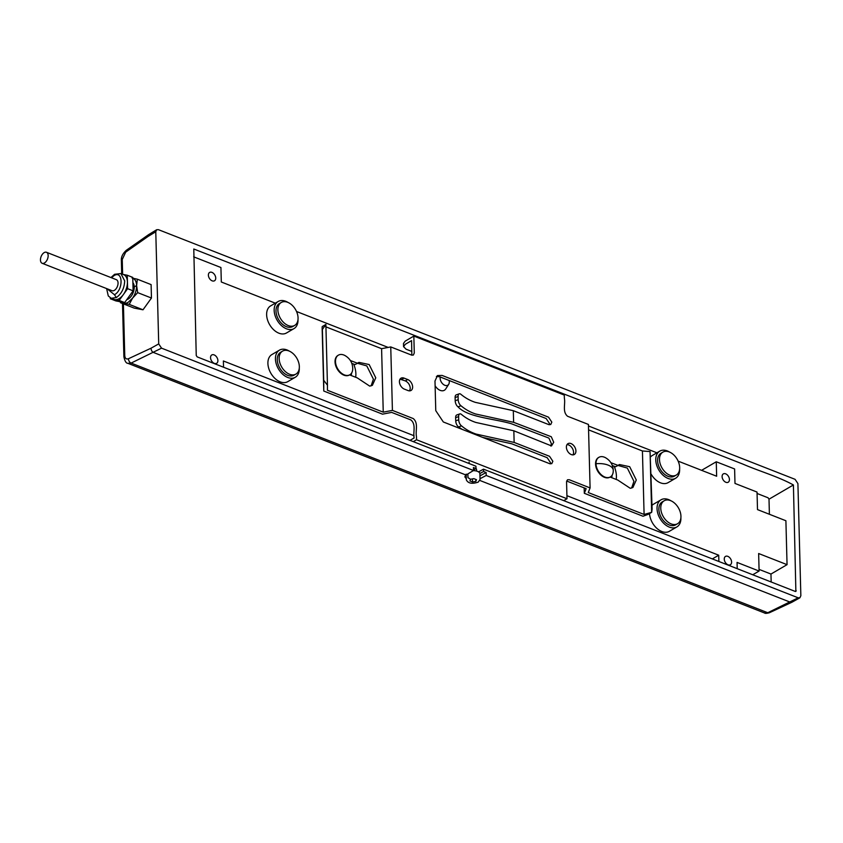 <?xml version="1.0" encoding="UTF-8"?>
<svg xmlns="http://www.w3.org/2000/svg" width="843" height="843" viewBox="0 0 843 843"><rect width="100%" height="100%" fill="white"/><g stroke="black" fill="none" stroke-linecap="round" stroke-linejoin="round"><path stroke-width="1.26" d="M476.495 479.678L475.852 481.342L472.565 481.975L469.92 480.931L470.552 479.267L473.84 478.645L476.495 479.678M466.179 474.135L466.327 479.857C468.097 483.408 472.059 484.167 478.213 482.122L480.046 479.498L479.899 473.777A6.86 3.298 178.5 0 0 473.26 470.657M472.565 481.975L472.491 478.898M475.852 481.342L475.8 479.414M132.899 282.626A9.663 5.585 111.4 0 1 134.248 286.936A9.663 5.585 111.4 0 1 128.189 299.054A9.663 5.585 111.4 0 1 126.756 299.665M143.004 309.792L151.455 298.032L151.108 284.597L137.346 279.202L136.608 285.556A13.288 7.682 111.4 0 1 132.551 298.159L128.273 302.237A13.288 7.682 111.4 0 1 123.921 303.195L120.433 302.711L134.195 308.106L143.004 309.792L129.242 304.386L123.921 303.195M613.251 471.163L613.261 470.299A14.731 7.092 178.5 0 1 613.261 470.51A11.349 7.482 -120.3 0 1 613.251 471.153A11.349 7.482 -120.3 0 1 610.353 476.927A11.349 7.482 -120.3 0 1 601.207 474.693A11.349 7.482 -120.3 0 1 596.012 463.745A11.349 7.482 -120.3 0 1 598.909 457.317A11.349 7.482 -120.3 0 1 605.369 457.633C610.311 460.478 612.945 464.693 613.261 470.299A14.731 7.092 178.5 0 0 596.012 463.745M44.173 252.605A5.922 3.425 -68.6 0 0 40.612 258.306A5.922 3.425 -68.6 0 0 42.15 263.29A5.922 3.425 -68.6 0 0 44.447 262.974A5.922 3.425 -68.6 0 0 48.009 257.263A5.922 3.425 -68.6 0 0 46.47 252.278A5.922 3.425 -68.6 0 0 44.173 252.605M42.15 263.29L112.056 290.709A5.922 3.425 -68.6 0 0 114.342 290.382A5.922 3.425 -68.6 0 0 117.904 284.671A5.922 3.425 -68.6 0 0 116.376 279.686L46.47 252.278M731.598 562.018A4.826 3.182 -120.3 0 1 730.365 564.747A4.826 3.182 -120.3 0 1 726.476 563.798A4.826 3.182 -120.3 0 1 724.263 559.141A4.826 3.182 -120.3 0 1 725.496 556.412A4.826 3.182 -120.3 0 1 729.385 557.36A4.826 3.182 -120.3 0 1 731.598 562.018M729.437 479.498A4.826 3.182 -120.3 0 1 728.204 482.238A4.826 3.182 -120.3 0 1 724.316 481.279A4.826 3.182 -120.3 0 1 722.103 476.622A4.826 3.182 -120.3 0 1 723.336 473.892A4.826 3.182 -120.3 0 1 727.224 474.841A4.826 3.182 -120.3 0 1 729.437 479.498M217.894 360.562A4.826 3.182 -120.3 0 1 216.651 363.301A4.826 3.182 -120.3 0 1 212.763 362.353A4.826 3.182 -120.3 0 1 210.55 357.685A4.826 3.182 -120.3 0 1 211.783 354.956A4.826 3.182 -120.3 0 1 215.682 355.904A4.826 3.182 -120.3 0 1 217.894 360.562M215.734 278.053A4.826 3.182 -120.3 0 1 214.491 280.782A4.826 3.182 -120.3 0 1 210.602 279.834A4.826 3.182 -120.3 0 1 208.39 275.176A4.826 3.182 -120.3 0 1 209.622 272.437A4.826 3.182 -120.3 0 1 213.521 273.385A4.826 3.182 -120.3 0 1 215.734 278.053M299.276 368.149A15.701 10.337 -120.3 0 1 299.286 368.38A15.701 10.337 -120.3 0 1 295.271 377.264A15.701 10.337 -120.3 0 1 282.626 374.176A15.701 10.337 -120.3 0 1 275.44 359.034A15.701 10.337 -120.3 0 1 279.454 350.151A15.701 10.337 -120.3 0 1 289.36 351.141M295.271 377.264L287.737 381.658A15.701 10.337 -120.3 0 1 275.092 378.57A15.701 10.337 -120.3 0 1 267.905 363.428A15.701 10.337 -120.3 0 1 271.92 354.545L279.454 350.151M298 319.486A15.701 10.337 -120.3 0 1 298.011 319.718A15.701 10.337 -120.3 0 1 293.996 328.601A15.701 10.337 -120.3 0 1 281.351 325.514A15.701 10.337 -120.3 0 1 274.165 310.372A15.701 10.337 -120.3 0 1 278.179 301.488A15.701 10.337 -120.3 0 1 288.085 302.479M293.996 328.601L286.462 332.996A15.701 10.337 -120.3 0 1 273.817 329.908A15.701 10.337 -120.3 0 1 266.63 314.766A15.701 10.337 -120.3 0 1 270.645 305.883L278.179 301.488M353.66 364.113A21.254 14.004 -120.3 0 1 355.883 373.839A21.254 14.004 -120.3 0 1 355.672 377.264M449.129 380.488A6.038 3.973 -120.3 0 1 449.298 381.805A6.038 3.973 -120.3 0 1 448.697 384.303A6.038 3.973 -120.3 0 1 443.597 384.608A6.038 3.973 -120.3 0 1 440.13 378.201A6.038 3.973 -120.3 0 1 440.225 377M680.891 517.802A15.701 10.337 -120.3 0 1 680.902 518.034A15.701 10.337 -120.3 0 1 676.887 526.917A15.701 10.337 -120.3 0 1 664.242 523.83A15.701 10.337 -120.3 0 1 657.045 508.677A15.701 10.337 -120.3 0 1 661.06 499.794A15.701 10.337 -120.3 0 1 670.965 500.795M652.018 505.379A15.701 10.337 -120.3 0 1 653.525 504.188L661.06 499.794M679.616 469.14A15.701 10.337 -120.3 0 1 679.627 469.372A15.701 10.337 -120.3 0 1 675.612 478.255A15.701 10.337 -120.3 0 1 662.967 475.167A15.701 10.337 -120.3 0 1 655.77 460.015A15.701 10.337 -120.3 0 1 659.784 451.131A15.701 10.337 -120.3 0 1 669.69 452.133M650.712 456.758A15.701 10.337 -120.3 0 1 652.25 455.526L659.784 451.131M351.626 372.996A14.489 9.547 -120.3 0 1 351.099 375.472M279.149 358.654A13.288 8.746 -120.3 0 1 282.553 351.131A13.288 8.746 -120.3 0 1 293.248 353.744A13.288 8.746 -120.3 0 1 299.339 366.568A13.288 8.746 -120.3 0 1 295.935 374.081A13.288 8.746 -120.3 0 1 285.24 371.468A13.288 8.746 -120.3 0 1 279.149 358.654M295.935 374.081L294.049 375.177A13.288 8.746 -120.3 0 1 283.353 372.564A13.288 8.746 -120.3 0 1 277.273 359.75A13.288 8.746 -120.3 0 1 280.666 352.237L282.553 351.131M277.874 309.992A13.288 8.746 -120.3 0 1 281.277 302.468A13.288 8.746 -120.3 0 1 291.973 305.082A13.288 8.746 -120.3 0 1 298.064 317.906A13.288 8.746 -120.3 0 1 294.66 325.419A13.288 8.746 -120.3 0 1 283.965 322.806A13.288 8.746 -120.3 0 1 277.874 309.992M294.66 325.419L292.784 326.515A13.288 8.746 -120.3 0 1 282.078 323.902A13.288 8.746 -120.3 0 1 275.998 311.088A13.288 8.746 -120.3 0 1 279.391 303.564L281.277 302.468M660.764 508.297A13.288 8.746 -120.3 0 1 664.158 500.784A13.288 8.746 -120.3 0 1 674.864 503.397A13.288 8.746 -120.3 0 1 680.944 516.211A13.288 8.746 -120.3 0 1 677.551 523.735A13.288 8.746 -120.3 0 1 666.855 521.122A13.288 8.746 -120.3 0 1 660.764 508.297M677.551 523.735L675.664 524.831A13.288 8.746 -120.3 0 1 664.969 522.217A13.288 8.746 -120.3 0 1 658.878 509.404A13.288 8.746 -120.3 0 1 662.282 501.88L664.158 500.784M659.489 459.635A13.288 8.746 -120.3 0 1 662.893 452.122A13.288 8.746 -120.3 0 1 673.589 454.735A13.288 8.746 -120.3 0 1 679.669 467.549A13.288 8.746 -120.3 0 1 676.276 475.073A13.288 8.746 -120.3 0 1 665.58 472.449A13.288 8.746 -120.3 0 1 659.489 459.635M676.276 475.073L674.389 476.169A13.288 8.746 -120.3 0 1 663.694 473.555A13.288 8.746 -120.3 0 1 657.603 460.731A13.288 8.746 -120.3 0 1 661.007 453.218L662.893 452.122M349.603 374.893A11.349 7.482 -120.3 0 1 349.381 375.03A11.349 7.482 -120.3 0 1 343.912 375.167A11.349 7.482 -120.3 0 1 335.029 361.837A11.349 7.482 -120.3 0 1 337.938 355.419A11.349 7.482 -120.3 0 1 338.169 355.293M344.365 374.903A11.349 7.482 -120.3 0 1 336.094 365.167A11.349 7.482 -120.3 0 1 338.391 355.156A11.349 7.482 -120.3 0 1 343.849 355.019A11.349 7.482 -120.3 0 1 344.84 355.472C350.056 358.475 352.69 362.985 352.732 368.992A11.349 7.482 -120.3 0 1 349.834 374.766A11.349 7.482 -120.3 0 1 344.365 374.903M610.912 462.702L617.877 465.357L619.5 464.546L629.679 466.706L636.286 479.983L632.893 487.496L630.248 488.297L617.782 480.057L610.142 477.054A11.349 7.482 -120.3 0 1 609.9 477.191A11.349 7.482 -120.3 0 1 600.764 474.957A11.349 7.482 -120.3 0 1 595.558 464.008A11.349 7.482 -120.3 0 1 598.456 457.58A11.349 7.482 -120.3 0 1 598.688 457.454M120.897 273.554L114.574 274.312A2.413 1.591 59.7 0 0 114.574 274.312A2.413 1.591 59.7 0 0 113.963 275.682C123.057 269.771 123.584 289.992 114.458 294.723L116.355 297.558C121.571 293.807 124.353 288.253 124.68 280.877L120.897 273.554L123.647 274.628A13.288 7.682 111.4 0 1 127.43 281.962L127.609 288.675L123.384 294.544A13.288 7.682 111.4 0 0 127.43 281.962L127.251 275.239L132.762 277.4L133.11 290.835L124.659 302.595L115.849 300.909L110.338 298.749L110.317 297.853M764.538 612.987C765.065 613.556 766.687 613.483 769.396 612.735L769.396 612.735A3.625 2.529 -115 0 1 767.741 612.735L131.118 363.08L127.904 363.322L764.538 612.987L767.741 612.735L798.184 597.813L799.902 597.782L791.967 602.218L790.334 602.208L479.857 480.457M466.305 478.792L464.82 476.822L466.031 475.031L153.7 352.553C152.172 352.026 151.266 350.583 150.981 348.233L158.716 343.902L155.776 231.762L148.052 236.451L148.789 234.533L156.682 229.728L155.776 231.762M156.682 229.728L158.442 229.675L795.075 479.33L797.91 483.576L800.85 595.716L799.902 597.782M466.031 475.031L473.524 470.499L161.55 348.159L131.118 363.08A3.625 2.529 -115 0 1 128.484 358.718C126.26 359.497 125.027 358.433 124.753 355.546L123.405 303.87M480.025 478.708L486.211 475.473L486.137 472.512L479.952 475.884M466.242 476.506L465.283 475.663M795.876 591.428L793.411 484.957C777.573 476.306 759.596 471.342 742.925 464.114L193.785 249.001L196.24 355.483L197.188 356.895L475.947 466.211L476.01 468.539L473.439 467.538L473.524 470.499M798.184 597.813L486.211 475.473M158.716 343.902L161.55 348.159M795.107 591.375L796.182 590.743L795.286 591.449L483.503 469.172L483.566 471.5L486.137 472.512M132.52 298.201L129.242 304.386M151.455 298.032L137.694 292.637L132.551 298.159M132.783 278.211A13.288 7.682 111.4 0 1 136.608 285.556L137.694 292.637M132.024 278L137.346 279.202M473.513 470.109L476.01 468.539A3.625 1.749 -1.5 0 1 476.548 469.425L476.548 469.425M483.566 471.5L479.867 473.524M478.539 471.88L483.503 469.172M701.587 470.331L716.265 461.774L734.611 468.961L734.991 483.429L757.035 492.07L757.499 509.604L785.897 520.742L787.056 564.662L770.966 574.051L771.166 581.986M757.077 493.471L768.057 497.781L769.006 499.193L769.396 514.272M193.658 256.83L220.929 267.526L221.309 281.994L275.303 303.164M123.879 303.185L121.645 302.015M414.061 435.747L223.374 360.973L223.543 367.232M718.879 561.48L718.71 555.21L712.356 558.92M737.225 568.677L737.056 562.407L759.1 571.059L758.647 553.524L787.056 564.662M716.265 461.774L716.645 476.232L678.141 461.132M656.908 452.807L588.467 425.968M388.17 347.421L296.525 311.488M566.918 495.684L718.71 555.21M448.697 384.303L445.736 388.939A8.693 5.722 -120.3 0 1 435.114 385.736M614.178 466.274A21.254 14.004 -120.3 0 1 616.201 479.435M676.887 526.917L669.353 531.311A15.701 10.337 -120.3 0 1 656.908 528.403A15.701 10.337 -120.3 0 1 649.531 513.577M675.612 478.255L668.077 482.649A15.701 10.337 -120.3 0 1 651.207 474.251M770.966 574.051L759.058 569.383M759.1 571.059L752.746 574.757M612.144 475.167A14.489 9.547 -120.3 0 1 611.618 477.633M124.659 302.595L119.148 300.435L110.338 298.749M111.192 298.285L113.953 299.36A13.288 7.682 111.4 0 0 114.743 299.592A13.288 7.682 -68.6 0 0 114.753 299.592A13.288 7.682 111.4 0 0 123.373 294.565L119.148 300.435M133.11 290.835L127.609 288.675M123.257 274.481L127.251 275.239M412.627 386.916A6.28 4.141 59.7 0 0 407.717 379.54L404.05 378.107A6.28 4.141 59.7 0 0 401.026 378.18A6.28 4.141 59.7 0 0 399.751 383.713A6.28 4.141 59.7 0 0 404.334 389.108L408.001 390.541A6.28 4.141 59.7 0 0 411.026 390.467A6.28 4.141 59.7 0 0 412.627 386.916M400.025 379.171L405.367 380.91C408.265 382.374 409.909 384.829 410.278 388.286L409.666 390.846M572.955 454.883A6.28 4.141 59.7 0 0 573.567 452.322A6.28 4.141 59.7 0 0 566.981 444.64M575.917 450.942A6.28 4.141 -120.3 0 1 574.315 454.503A6.28 4.141 -120.3 0 1 569.257 453.26A6.28 4.141 -120.3 0 1 566.38 447.201A6.28 4.141 -120.3 0 1 567.982 443.65A6.28 4.141 -120.3 0 1 573.04 444.883A6.28 4.141 -120.3 0 1 575.917 450.942M482.554 437.369L511.785 443.797L547.191 457.686L550.5 462.649L550.321 463.882M436.4 376.442L439.751 376.81L546.169 418.539L549.478 423.502L549.299 424.735M514.146 442.427L549.541 456.305L552.85 461.269L551.775 463.661L549.741 463.713L443.334 421.985L435.768 410.646L434.988 381.025L437.464 375.556L442.111 375.441L548.519 417.169L551.828 422.132L550.742 424.524L548.719 424.577L513.313 410.689L475.368 402.364C470.057 400.625 465.178 397.885 460.71 394.155A4.826 2.35 70.7 0 0 459.224 393.829A4.826 2.35 70.7 0 0 458.097 396.516L458.181 399.698A4.826 2.35 70.7 0 0 461.016 405.789C465.484 409.519 470.362 412.259 475.673 413.997L513.619 422.322L551.269 436.727L553.714 442.238L551.512 445.926L513.84 430.794L475.895 422.459C470.584 420.72 465.705 417.991 461.237 414.25A4.826 2.35 70.7 0 0 459.751 413.924A4.826 2.35 70.7 0 0 458.624 416.621L458.697 419.793A4.826 2.35 70.7 0 0 461.542 425.894C466 429.624 470.889 432.354 476.2 434.103L514.146 442.427L513.84 430.794M631.628 488.044L633.936 481.353L627.329 468.076L618.109 465.473M618.562 465.21L615.516 466.727L612.345 465.557M350.382 360.53L357.348 363.196L358.981 362.385L369.16 364.534L375.767 377.812L372.364 385.335L369.719 386.126L357.263 377.885L349.613 374.893M371.11 385.873L373.407 379.192L366.8 365.915L357.59 363.312M358.033 363.048L354.998 364.566L351.816 363.386M566.918 495.579L566.559 481.827L567.487 479.772L569.225 479.73L590.089 487.918L588.425 424.44L567.56 416.263C562.155 411.69 565.6 404.029 564.367 398.254L564.283 395.082L413.839 336.083L414.282 353.006L413.355 355.061L411.616 355.103L390.752 346.926L392.416 410.393L413.281 418.581C418.686 423.144 415.241 430.805 416.474 436.579L416.558 439.761L567.002 498.75L566.918 495.579M590.089 487.918L588.266 492.554L644.094 514.451L651.65 512.333L650.058 451.563L652.113 509.046L651.681 512.323L648.246 514.325L643.019 516.243L584.315 493.303L584.167 487.886M566.633 481.026L586.138 488.655L584.315 493.303M416.558 439.761L413.312 441.648M563.756 500.647L567.002 498.75M392.416 410.393L383.249 412.164L327.421 390.267L327.463 385.209L323.712 380.267L323.786 391.047L382.501 414.166L391.658 412.396L410.92 419.951C416.337 424.514 412.891 432.174 414.124 437.96L410.004 440.352M390.752 346.926L381.594 348.686L383.249 412.164M325.767 326.799L381.594 348.686M411.858 351.457L406.084 349.202L403.555 346.642L405.293 344.292L411.574 340.625L411.858 355.188M322.131 327.758L322.216 326.568L325.872 324.439L322.384 329.487L322.131 327.758L323.786 391.047M403.555 346.642L403.47 343.47L405.209 341.12L413.839 336.083M588.562 429.856L642.429 450.973L650.058 451.563M459.224 393.829L456.242 394.872A4.826 2.35 70.7 0 0 455.104 397.569L455.188 400.741A4.826 2.35 70.7 0 0 458.034 406.842C467.549 417.296 492.944 418.423 511.258 423.702L548.909 438.097L551.364 443.618L550.816 446.031M644.094 514.451L642.429 450.973M323.712 380.267L322.384 329.487M327.463 385.209L325.872 324.439M459.751 413.924L456.769 414.977A4.826 2.35 70.7 0 0 455.631 417.664L455.715 420.847A4.826 2.35 70.7 0 0 458.56 426.937L462.08 429.34M470.552 479.267L467.981 477.633L467.876 473.882M134.248 286.936L136.608 285.556M122.498 303.522L123.889 356.715A3.625 1.749 -1.5 0 1 124.753 355.546M122.625 274.228L122.246 259.496A3.625 1.749 178.5 0 0 121.371 260.677L121.371 260.677C121.034 257.062 122.699 253.585 126.366 250.255L148.789 234.523M122.246 259.496L125.691 252.141A3.625 2.223 -125 0 1 126.366 250.255M128.484 358.718L150.981 348.233M148.052 236.451L125.691 252.141M793.411 484.957L769.006 499.193M116.355 297.558L111.202 298.285L108.283 295.946L106.608 288.569M114.458 294.723L107.145 288.78M111.466 277.769L113.963 275.682M405.367 380.91L407.717 379.54M513.313 410.689L513.619 422.322M461.542 425.894L458.56 426.937M458.697 419.793L455.715 420.847M458.624 416.621L455.631 417.664M461.016 405.789L458.034 406.842M458.181 399.698L455.188 400.741M458.097 396.516L455.104 397.569M401.689 379.476L404.05 378.107M469.14 463.545L469.098 462.006M476.59 471.058L476.548 469.414M121.719 273.87L121.371 260.677M123.889 356.715C124.806 361.141 126.144 363.344 127.904 363.322M769.396 612.735L791.967 602.218M114.585 274.312L110.928 277.558M618.119 465.357L617.15 465.926M357.601 363.185L356.621 363.754"/></g></svg>
